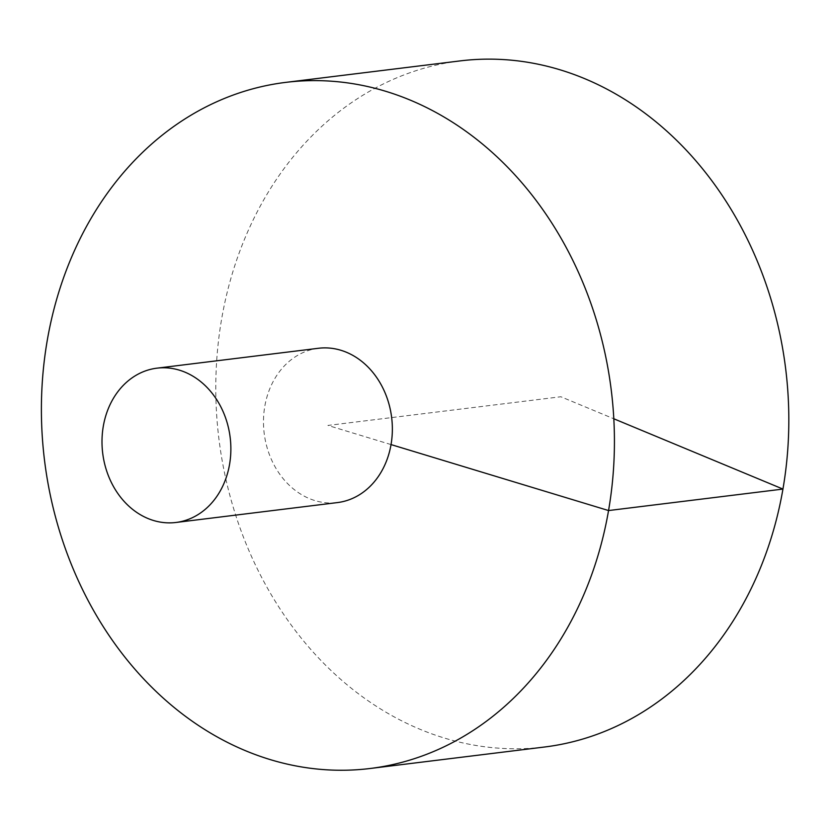 <?xml version="1.0" encoding="UTF-8"?>
<svg xmlns="http://www.w3.org/2000/svg" width="830" height="830" viewBox="0 0 830 830"><rect width="100%" height="100%" fill="white"/><g stroke="black" fill="none" stroke-linecap="round" stroke-linejoin="round"><path stroke-width="0.62" stroke-dasharray="4.15 3.11" d="M460.069 60.912A345.643 285.53 -97 0 0 215.893 378.459A345.643 285.53 -97 0 0 444.59 738.109A345.643 285.53 -97 0 0 544.553 747.01M318.419 348.278A77.73 64.221 -97 0 0 264.801 406.295A77.73 64.221 -97 0 0 314.933 500.583A77.73 64.221 -97 0 0 337.416 502.586M391.034 444.579L327.912 425.437L560.831 396.75L613.816 418.776"/><path stroke-width="1.25" d="M370.159 768.487L544.553 747.01A345.643 285.53 -97 0 0 785.699 369.06A345.643 285.53 -97 0 0 460.069 60.912L285.665 82.388A345.643 285.53 -97 0 0 41.5 399.936A345.643 285.53 -97 0 0 270.196 759.585A345.643 285.53 -97 0 0 370.159 768.487A345.643 285.53 -97 0 0 611.305 390.536A345.643 285.53 -97 0 0 285.665 82.388M175.929 522.475L337.416 502.586A77.73 64.221 -97 0 0 391.656 417.583A77.73 64.221 -97 0 0 318.419 348.278L156.932 368.167A77.73 64.221 -97 0 0 102.017 439.589A77.73 64.221 -97 0 0 153.446 520.472A77.73 64.221 -97 0 0 175.929 522.475A77.73 64.221 -97 0 0 230.169 437.472A77.73 64.221 -97 0 0 156.932 368.167M613.816 418.776L782.96 489.078L608.566 510.554L391.034 444.579"/></g></svg>
